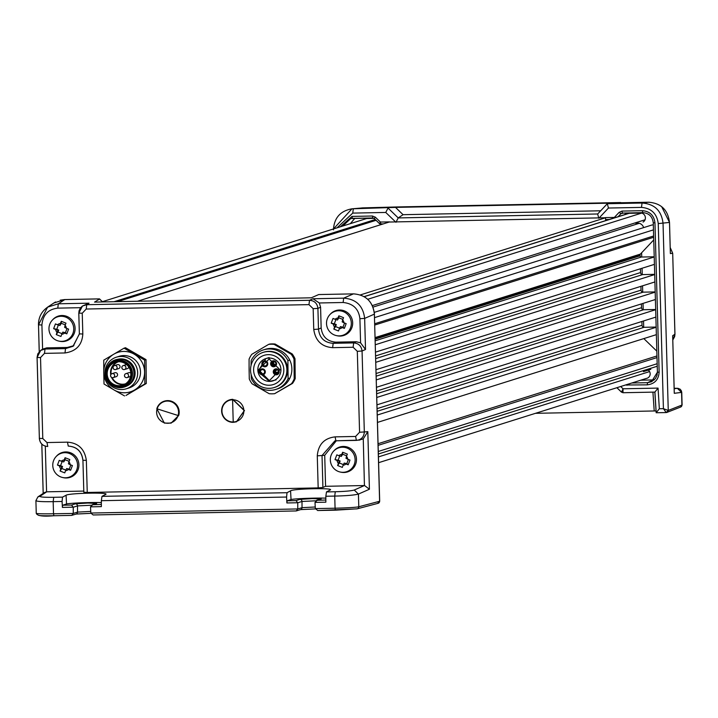 <?xml version="1.0" encoding="UTF-8"?>
<svg xmlns="http://www.w3.org/2000/svg" width="718" height="718" viewBox="0 0 718 718"><rect width="100%" height="100%" fill="white"/><g stroke="black" fill="none" stroke-linecap="round" stroke-linejoin="round"><path stroke-width="1.08" d="M366.422 218.595A4.963 4.882 72.5 0 1 366.674 218.514L102.378 301.686L366.548 218.55M366.674 218.514L374.015 218.371M364.125 296.624L628.546 213.417A2.073 2.037 72.5 0 1 629.112 213.327L641.686 213.075A4.963 4.882 72.5 0 1 643.077 222.104M374.338 312.348L651.495 225.138A4.963 4.882 72.5 0 1 653.299 224.922M653.712 239.938L640.384 254.1A1.239 1.221 -107.5 0 0 640.052 254.989L640.07 255.814A1.239 1.221 -107.5 0 0 641.327 257.035L654.188 256.784M640.429 268.765L640.537 272.562A2.073 2.037 -107.5 0 0 642.637 274.59L654.672 274.348M640.923 286.338L641.03 290.135A2.073 2.037 -107.5 0 0 643.131 292.154L655.166 291.921M641.416 303.911L641.524 307.699A2.073 2.037 -107.5 0 0 643.615 309.727L655.66 309.494M641.91 321.476L642.009 325.272A2.073 2.037 -107.5 0 0 644.109 327.3L656.153 327.058M643.831 338.6L656.817 351.138M648.282 370.111A4.658 4.586 72.5 0 1 646.299 378.449L378.61 462.679M641.686 213.075L367.724 299.289M639.28 223.298L373.037 307.089M653.434 229.868L374.563 317.625M657.176 363.712L378.296 451.469M297.746 502.744L295.995 500.608L287.128 500.787L286.895 502.959L297.746 502.744A2.073 2.037 72.5 0 1 297.746 502.797L302 501.46A2.073 2.037 -107.5 0 0 299.9 499.378L295.995 500.608M325.846 500.015L316.665 500.311L320.668 499.046A2.073 2.037 72.5 0 1 321.233 498.956L312.357 498.606L299.9 499.378M321.233 498.956L317.329 500.186L314.996 502.403L325.846 502.187L325.837 496.255L334.732 496.084L335.279 491.74C345.035 491.471 351.353 490.897 354.234 490.026L364.43 485.539L325.577 486.301L322.912 487.477L318.173 487.908L87.246 492.476L86.348 460.382C84.67 449.055 78.37 442.979 67.474 442.153L46.975 442.557L47.756 446.479C42.775 446.093 39.975 443.392 39.364 438.384L37.067 357.474L40.711 350.384L45.028 349.02L44.48 353.364L64.979 352.96C76.153 351.344 82.103 345.026 82.821 334.005L82.238 313.245L78.818 313.111L82.453 306.039L80.434 307.932L79.079 310.706L78.818 313.111M355.616 436.454L359.574 432.245L364.322 431.958C363.963 436.984 361.316 439.793 356.388 440.385L355.616 436.454L335.118 436.867C324.24 438.168 318.289 444.487 317.275 455.822L318.173 487.908M313.165 308.677L308.973 304.629L309.521 300.286C314.475 300.68 317.266 303.382 317.912 308.39L313.165 308.677L313.748 329.436C315.426 340.763 321.718 346.839 332.622 347.665L353.121 347.261L353.669 342.917C358.623 343.321 361.414 346.022 362.06 351.021L357.313 351.308L359.574 432.245M82.929 460.31L83.826 492.207L82.929 460.256C81.87 451.451 76.979 446.722 68.246 446.075L67.474 442.153M83.826 492.207L87.246 492.476M83.755 491.085L46.715 491.821L40.037 496.237C39.714 497.062 44.274 497.412 53.724 497.305L53.177 501.649L62.08 501.469L62.52 497.134L66.065 495.249C69.224 493.024 110.949 492.198 105.582 494.469L101.992 496.353L101.337 500.697L286.581 497.035L287.021 492.701L290.566 490.816C293.725 488.581 335.45 487.755 330.083 490.035L326.493 491.92L325.837 496.255M335.118 436.867L335.898 440.789L334.92 440.843L322.023 455.526L317.275 455.822M313.748 329.436L318.487 329.149C319.528 337.963 324.419 342.692 333.17 343.33L332.622 347.665M64.979 352.96L65.526 348.616L45.028 349.02L46.778 347.862L42.595 349.136L41.913 324.985L38.503 324.859L47.603 307.142L58.32 303.795L89.014 303.184L82.462 306.03L86.752 304.692L86.205 309.027L308.973 304.629M46.778 347.862L67.268 347.458L65.526 348.616L73.003 346.291L79.402 333.969M44.48 353.364L40.522 357.573L37.103 357.447M37.103 357.501L39.364 438.384L42.784 438.51L40.522 357.573M82.893 460.283C81.78 451.505 76.898 446.767 68.237 446.075L68.228 446.075M325.837 498.139A19.808 0.951 -1.6 0 0 305.446 498.391A19.808 0.951 -1.6 0 0 291.041 499.557L287.128 500.787M286.581 497.035L286.895 502.959M101.337 500.697L101.346 506.63L90.495 506.845A2.073 2.037 72.5 0 0 90.504 506.899L90.836 513.092L93.16 514.968L296.202 510.947L297.764 508.999L297.746 502.797M101.337 502.573A19.808 0.951 -1.6 0 0 80.946 502.824A19.808 0.951 -1.6 0 0 66.541 503.991L62.628 505.221L62.394 507.402L73.245 507.186A2.073 2.037 72.5 0 1 73.245 507.24L77.499 505.903A2.073 2.037 -107.5 0 0 75.399 503.821L71.495 505.05L62.628 505.221M62.08 501.469L62.394 507.402M91.258 505.248L77.499 505.903L77.517 512.105L73.263 513.442L53.518 513.774L53.177 501.649C41.617 501.837 35.918 501.442 36.08 500.455M36.25 513.28A20.705 0.996 -1.6 0 0 53.518 513.774L53.904 515.739C42.972 516.709 37.094 515.883 36.25 513.28L35.909 500.617M46.715 491.821L44.642 492.44L37.892 496.91L40.037 496.237M322.912 487.477L322.023 455.526L324.716 455.293L325.577 486.301M359.081 440.143L363.263 438.869L364.43 485.539M324.716 455.293L336.302 440.78M354.234 490.026L358.426 494.083L369.42 489.236L364.573 485.539M377.641 503.372A2.073 2.028 -104.8 0 0 378.108 503.309L357.286 508.802A2.073 2.028 75.2 0 0 358.785 506.764L358.426 494.083C354.36 495.142 346.462 495.815 334.732 496.084L335.073 508.209A20.705 0.996 -1.6 0 0 358.785 506.764L379.607 501.272L374.383 314.125C372.857 301.551 365.866 294.793 353.409 293.868L318.693 294.559L311.307 297.808L94.552 302.099L99.542 299.011M335.836 342.154L356.334 341.75L353.669 342.917L333.17 343.33L335.836 342.154C327.202 341.4 322.31 336.679 321.152 327.973L320.578 307.214L319.286 302.969L312.985 298.76L343.68 298.149C356.146 299.083 363.137 305.832 364.654 318.406L365.516 349.495L360.589 342.854L356.334 341.75M67.268 347.458L73.864 345.672M73.263 513.388L73.245 507.24M365.516 349.495L362.06 351.021L364.322 431.958L367.813 431.644L363.263 438.869M335.459 510.175L357.286 508.802A2.073 2.028 75.2 0 1 356.81 508.874L317.661 510.525L335.441 510.175L335.073 508.209L315.337 508.604L315.005 502.456A2.073 2.037 72.5 0 1 314.996 502.403M359.637 440.107L335.88 440.789L356.37 440.385M374.374 314.044L379.687 501.2L378.108 503.309A2.073 2.028 -104.8 0 0 379.607 501.272L379.598 501.047M319.286 302.969L343.132 302.493C353.13 303.517 358.722 308.919 359.906 318.702L360.589 342.854M318.72 294.551L353.525 293.868M99.389 298.894L64.683 299.577L53.85 303.005L55.564 301.973M41.913 324.985C42.856 314.861 48.142 309.252 57.772 308.139L80.631 307.681M42.595 349.136L40.738 350.366M315.758 500.805L302 501.46L302.018 507.662A2.073 2.037 -107.5 0 1 300.591 509.627L296.202 510.947M101.346 504.458L92.164 504.745L96.167 503.489A2.073 2.037 72.5 0 1 96.733 503.399L87.856 503.04L75.399 503.821M96.733 503.399L92.828 504.628L90.495 506.845M73.245 507.186L71.495 505.05M73.263 513.442L71.701 515.389L53.904 515.739L71.62 515.389M90.746 511.431L77.517 512.105A2.073 2.037 -107.5 0 1 76.09 514.061L71.701 515.389M317.778 510.516L315.337 508.604M677.37 388.339L674.157 388.25L677.98 388.321L680.242 389.264L681.517 391.104L681.57 392.396L677.37 388.339L674.175 388.743M397.368 206.946L620.146 202.548L397.359 206.946L363.164 207.87L351.946 208.821L395.51 207.394L612.257 203.104L607.275 203.759L597.645 214L598.812 218.29M672.658 253.23L670.235 247.593L672.694 253.257L674.92 334.166M674.238 392.207L674.265 393.311L681.57 392.396L681.92 405.078A20.705 0.996 -1.6 0 0 682.1 404.943L681.75 392.333M674.283 392.755L672.658 335.719L674.92 334.22L672.811 339.982L674.66 336.616L674.956 334.193L672.694 253.257L670.361 253.571L669.49 222.481C668 209.898 661.009 203.14 648.516 202.225L617.821 202.835L649.26 202.225M333.511 228.943L351.946 208.821C340.314 210.904 334.13 217.913 333.439 229.85M336.957 227.866L352.744 213.102L353.337 208.741L363.164 207.87L393.859 207.26M395.51 207.394L403.067 214.691L600.67 210.787M403.067 214.691L398.221 217.913L388.043 208.058L385.754 212.447L352.744 213.102M622.093 202.745L617.821 202.835M669.49 222.427L658.244 223.594C656.943 213.632 651.352 208.229 641.47 207.394L608.451 208.041L607.329 203.724L642.063 203.032C654.556 203.948 661.547 210.706 663.037 223.289L668.261 410.436L681.92 405.078A2.073 2.046 -111.4 0 1 680.628 407.052L682.1 404.943M661.691 206.73L669.526 222.454L670.361 253.571M668.243 410.445L666.223 412.554L663.414 408.677L668.261 410.436A2.073 2.046 68.6 0 1 666.699 412.491M641.623 252.79L641.739 257.026M642.054 268.254L642.233 274.554M642.547 285.827L642.718 292.127M643.032 303.4L643.211 309.691M643.525 320.964L643.705 327.264M640.698 380.208L654.251 379.903M626.222 212.968L624.633 214.646M354.827 218.335L350.357 223.648M656.028 410.938L535.502 413.317M389.479 222.033L390.565 222.006M604.188 217.787L605.274 217.76M621.994 211.083L622.389 213.04L620.962 213.677L619.14 212.348L621.994 211.083L642.377 210.679C649.79 211.307 653.99 215.355 654.96 222.831L659.133 372.22C658.577 379.723 654.619 383.942 647.241 384.857L625.486 385.001M340.26 226.825L352.017 216.414L372.4 216.01L375.326 217.168L374.266 218.55L372.786 217.976L372.4 216.01M395.959 222.293L398.221 217.913M657.437 372.184L651.477 381.77L655.408 378.592L656.997 375.361L657.41 372.166L653.263 222.795C652.447 216.513 648.955 213.129 642.754 212.636L621.976 213.093L642.772 212.636C648.973 213.138 652.474 216.513 653.263 222.768L654.96 222.831M651.477 381.77L647.519 382.685L653.344 379.966M342.827 226.017L350.725 218.559L352.376 218.38M620.684 386.508L623.036 388.788L622.991 392.719L621.537 392.145L623.036 388.788L658.047 388.097L659.339 408.748L656.171 412.751L666.223 412.554M621.537 392.145L622.964 392.728L654.852 392.091L656.171 412.751M379.571 223.684L380.387 222.059L380.45 224.025L383.035 223.98L379.544 223.675L374.266 218.55L379.526 223.63M627.002 384.525L627.002 385.261M605.597 219.546L609.205 219.502M658.047 388.097L654.906 392.091L656.189 412.581M137.479 301.246L389.21 222.033L605.543 217.76L360.346 294.918M605.624 220.632L605.543 217.76M130.586 376.394A2.073 2.037 72.5 0 1 130.039 376.663L127.158 377.569A2.073 2.073 0 0 1 124.564 376.223A2.073 2.073 0 0 1 125.91 373.62A2.073 2.037 72.5 0 1 128.576 375.595A2.073 2.037 72.5 0 1 126.556 377.668A2.073 2.037 72.5 0 1 125.91 373.62L128.791 372.714A2.073 2.037 72.5 0 1 130.856 373.234M114.916 372.741A2.073 2.037 72.5 0 1 117.546 374.401A2.073 2.037 72.5 0 1 116.154 376.69L113.273 377.596A2.073 2.037 72.5 0 1 110.608 375.622A2.073 2.037 72.5 0 1 112.627 373.557A2.073 2.037 72.5 0 1 113.273 377.596A2.073 2.073 0 0 1 110.68 376.241A2.073 2.073 0 0 1 112.035 373.647L114.916 372.741M128.791 367.024A2.073 2.037 72.5 0 1 127.4 368.612L124.519 369.519A2.073 2.073 0 0 1 121.925 368.163A2.073 2.073 0 0 1 123.281 365.561A2.073 2.037 72.5 0 1 125.946 367.535A2.073 2.037 72.5 0 1 123.918 369.608A2.073 2.037 72.5 0 1 123.281 365.561L126.162 364.654A2.073 2.037 72.5 0 1 126.61 364.573M117.384 364.672A2.073 2.037 72.5 0 1 120.014 366.333A2.073 2.037 72.5 0 1 118.623 368.621L115.742 369.528A2.073 2.037 72.5 0 1 113.076 367.562A2.073 2.037 72.5 0 1 115.104 365.489A2.073 2.037 72.5 0 1 115.742 369.528A2.073 2.073 0 0 1 113.148 368.172A2.073 2.073 0 0 1 114.503 365.579L117.384 364.672M118.901 361.728A12.009 11.829 72.5 0 1 122.625 385.171A12.009 11.829 72.5 0 1 107.332 375.523A12.009 11.829 72.5 0 1 118.901 361.728M120.032 387.711A14.288 14.064 72.5 0 1 109.504 383.008L109.289 382.757A13.57 13.364 72.5 0 1 119 360.131A13.57 13.364 72.5 0 1 132.516 373.656A13.57 13.364 72.5 0 1 109.289 382.757L105.905 371.547A14.288 14.064 72.5 0 1 133.79 371.296A14.288 14.064 72.5 0 1 120.032 387.711M115.769 359.763A14.288 14.064 72.5 0 1 134.131 371.188A14.288 14.064 72.5 0 1 124.34 387.02M126.413 386.212A14.181 13.965 -107.5 0 0 117.923 359.242M121.136 356.46A16.559 16.308 72.5 0 1 126.278 388.797A16.559 16.308 72.5 0 1 105.187 375.487A16.559 16.308 72.5 0 1 121.136 356.46M116.334 357.196L119.197 356.299A16.559 16.308 72.5 0 1 140.297 369.608A16.559 16.308 72.5 0 1 129.141 387.899L126.278 388.797M134.23 375.038A13.454 13.256 -107.5 0 0 130.73 363.927M124.555 395.923L114.144 390.018A20.705 20.391 -107.5 0 1 113.776 354.207L103.769 360.149L103.751 372.13L104.02 384.022L114.144 390.018A20.705 20.391 -107.5 0 0 134.562 389.982L144.848 383.95L144.605 360.077L124.061 348.176L113.776 354.207A20.705 20.391 72.5 0 1 134.194 354.171A20.705 20.391 -107.5 0 1 134.562 389.982L125.982 395.474L146.284 383.502L146.032 359.628L125.497 347.727L124.061 348.176M144.605 360.077L146.032 359.628M144.848 383.95L146.284 383.502M273.396 361.585L272.346 363.272L274.393 361.791M275.874 363.721A2.172 2.145 -107.5 0 0 273.073 361.657A2.172 2.145 -107.5 0 0 271.584 363.73A2.172 2.145 -107.5 0 0 274.384 365.803A2.172 2.145 -107.5 0 0 275.874 363.721M274.734 365.184L272.355 363.721L273.729 365.606M275.64 364.717L272.355 363.721M276.035 369.635L274.985 371.332L277.031 369.842M278.503 371.78A2.172 2.145 -107.5 0 0 275.712 369.716A2.172 2.145 -107.5 0 0 274.222 371.789A2.172 2.145 -107.5 0 0 277.013 373.863A2.172 2.145 -107.5 0 0 278.503 371.78M277.372 373.243L274.985 371.78L276.367 373.665M278.279 372.777L274.985 371.78M273.262 371.834A2.998 2.953 72.5 0 1 276.197 368.837A2.998 2.953 72.5 0 1 279.185 371.825A2.998 2.953 72.5 0 1 276.259 374.832A2.998 2.953 72.5 0 1 273.262 371.834M261.855 363.793A2.998 2.953 72.5 0 1 264.78 360.786A2.998 2.953 72.5 0 1 267.769 363.784A2.998 2.953 72.5 0 1 264.843 366.781A2.998 2.953 72.5 0 1 261.855 363.793M267.096 363.739A2.172 2.145 -107.5 0 0 264.296 361.666A2.172 2.145 -107.5 0 0 262.806 363.748A2.172 2.145 -107.5 0 0 265.597 365.821A2.172 2.145 -107.5 0 0 267.096 363.739M259.377 371.861A2.998 2.953 72.5 0 1 262.312 368.855A2.998 2.953 72.5 0 1 265.301 371.852A2.998 2.953 72.5 0 1 262.375 374.85A2.998 2.953 72.5 0 1 259.377 371.861M264.619 371.807A2.172 2.145 -107.5 0 0 261.828 369.734A2.172 2.145 -107.5 0 0 260.338 371.816A2.172 2.145 -107.5 0 0 263.129 373.881A2.172 2.145 -107.5 0 0 264.619 371.807M270.632 363.775A2.998 2.953 72.5 0 1 273.558 360.777A2.998 2.953 72.5 0 1 276.547 363.766A2.998 2.953 72.5 0 1 273.621 366.772A2.998 2.953 72.5 0 1 270.632 363.775M253.607 369.976A15.32 15.087 72.5 0 1 264.116 355.329A15.32 15.087 72.5 0 1 283.825 369.923A15.32 15.087 72.5 0 1 273.316 384.561A15.32 15.087 72.5 0 1 253.607 369.976M274.24 387.523L274.931 387.307A18.426 18.147 -107.5 0 0 269.214 351.326A18.426 18.147 -107.5 0 0 263.865 352.152L263.183 352.367A18.426 18.147 -107.5 0 0 250.546 369.976A18.426 18.147 -107.5 0 0 274.24 387.523A18.426 18.147 -107.5 0 0 286.886 369.914A18.426 18.147 -107.5 0 0 263.183 352.367M251.147 374.518L251.336 378.709A20.705 20.391 -107.5 0 0 288.089 378.646L287.9 360.615A20.705 20.391 -107.5 0 0 251.147 360.678L251.049 365.48M287.9 360.615L289.74 360.041M289.928 378.063L288.089 378.646M274.985 371.332L277.103 369.842M272.346 363.272L274.464 361.782M329.777 314.753L330.325 314.152A13.041 12.843 72.5 0 1 351.82 327.803A13.041 12.843 72.5 0 1 337.128 335.764L336.329 335.584A12.574 12.386 72.5 0 1 329.777 314.753A12.574 12.386 72.5 0 1 350.501 327.911A12.574 12.386 72.5 0 1 336.329 335.584M339.273 328.844L340.386 326.627L342.172 327.552A5.466 5.385 -107.5 0 1 339.273 328.844L338.528 330.971L333.825 329.104L335.548 326.573L339.614 328.18M342.172 327.552L344.371 328.377L346.166 323.63L343.967 322.804A5.466 5.385 -107.5 0 0 342.666 319.86L343.554 317.688L341.203 316.728L338.851 315.83L337.963 317.993A5.466 5.385 -107.5 0 0 335.064 319.286L333.008 318.424L331.204 323.172L333.269 324.033A5.466 5.385 -107.5 0 0 334.561 326.977L333.825 329.104M344.371 328.377L342.989 327.211L344.568 323.037M333.269 324.033L335.683 324.76L334.561 326.977M335.925 319.537L334.319 323.782L331.204 323.172M337.963 317.993L337.478 320.013L335.064 319.286M342.854 319.402L338.851 317.823L338.851 315.83M343.967 322.804L342.181 321.879L342.666 319.86M337.478 320.013L338.851 317.823M335.548 326.573L336.302 324.572L334.319 323.782M342.989 327.211L340.386 326.627M336.302 324.572L335.683 324.76M635.879 223.37A6.211 6.121 72.5 0 1 643.624 227.615M333.592 451.191L334.139 450.59A13.041 12.843 72.5 0 1 355.634 464.232A13.041 12.843 72.5 0 1 340.933 472.193L340.144 472.013A12.574 12.386 72.5 0 1 333.592 451.191A12.574 12.386 72.5 0 1 354.306 464.34A12.574 12.386 72.5 0 1 340.144 472.013M343.078 465.273L344.2 463.056L345.977 463.981A5.466 5.385 -107.5 0 1 343.078 465.273L342.333 467.4L337.631 465.533L339.354 463.002L343.419 464.609M345.977 463.981L348.176 464.806L349.98 460.058L347.781 459.233A5.466 5.385 -107.5 0 0 346.48 456.289L347.359 454.117L345.008 453.157L342.657 452.259L341.777 454.422A5.466 5.385 -107.5 0 0 338.878 455.715L336.814 454.853L335.019 459.601L337.074 460.462A5.466 5.385 -107.5 0 0 338.375 463.415L337.631 465.533M348.176 464.806L346.803 463.649L348.383 459.466M337.074 460.462L339.497 461.189L338.375 463.415M339.731 455.966L338.133 460.211L335.019 459.601M341.777 454.422L341.292 456.442L338.878 455.715M346.668 455.831L342.666 454.252L342.657 452.259M347.781 459.233L345.995 458.308L346.48 456.289M341.292 456.442L342.666 454.252M339.354 463.002L340.117 461.001L338.133 460.211M346.803 463.649L344.2 463.056M340.117 461.001L339.497 461.189M646.299 369.689A6.211 6.121 72.5 0 1 643.418 371.646L650.831 369.312M52.217 320.246L52.764 319.645A13.041 12.843 72.5 0 1 74.259 333.287A13.041 12.843 72.5 0 1 59.558 341.247L58.768 341.068A12.574 12.386 72.5 0 1 52.217 320.246A12.574 12.386 72.5 0 1 72.931 333.394A12.574 12.386 72.5 0 1 58.768 341.068M61.703 334.328L62.825 332.111L64.602 333.044A5.466 5.385 -107.5 0 1 61.703 334.328L60.958 336.455L56.255 334.597L57.978 332.057L62.044 333.664M64.602 333.044L66.801 333.861L68.605 329.113L66.406 328.297A5.466 5.385 -107.5 0 0 65.105 325.344L65.984 323.172L63.633 322.211L61.281 321.314L60.402 323.486A5.466 5.385 -107.5 0 0 57.503 324.769L55.439 323.908L53.644 328.656L55.699 329.517A5.466 5.385 -107.5 0 0 57 332.47L56.255 334.597M66.801 333.861L65.428 332.703L67.007 328.521M55.699 329.517L58.122 330.253L57 332.47M58.355 325.03L56.758 329.275L53.644 328.656M60.402 323.486L59.917 325.505L57.503 324.769M65.293 324.886L61.29 323.306L61.281 321.314M66.406 328.297L64.62 327.363L65.105 325.344M59.917 325.505L61.29 323.306M57.978 332.057L58.732 330.056L56.758 329.275M65.428 332.703L62.825 332.111M58.732 330.056L58.122 330.253M56.022 456.675L56.569 456.074A13.041 12.843 72.5 0 1 78.065 469.716A13.041 12.843 72.5 0 1 63.372 477.676L62.574 477.497A12.574 12.386 72.5 0 1 56.022 456.675A12.574 12.386 72.5 0 1 76.745 469.823A12.574 12.386 72.5 0 1 62.574 477.497M65.517 470.757L66.63 468.54L68.416 469.473A5.466 5.385 -107.5 0 1 65.517 470.757L64.773 472.884L60.07 471.026L61.793 468.486L65.859 470.093M68.416 469.473L70.615 470.29L72.41 465.542L70.211 464.725A5.466 5.385 -107.5 0 0 68.919 461.773L69.799 459.601L67.447 458.64L65.096 457.743L64.207 459.915A5.466 5.385 -107.5 0 0 61.308 461.198L59.253 460.337L57.458 465.085L59.513 465.946A5.466 5.385 -107.5 0 0 60.815 468.899L60.07 471.026M70.615 470.29L69.233 469.132L70.822 464.95M59.513 465.946L61.927 466.682L60.815 468.899M62.17 461.459L60.563 465.704L57.458 465.085M64.207 459.915L63.722 461.934L61.308 461.198M69.099 461.315L65.105 459.735L65.096 457.743M70.211 464.725L68.434 463.792L68.919 461.773M63.722 461.934L65.105 459.735M61.793 468.486L62.547 466.485L60.563 465.704M69.233 469.132L66.63 468.54M62.547 466.485L61.927 466.682M164.305 401.165A11.488 11.317 72.5 0 1 178.692 415.534L171.207 423.081M178.495 415.596A11.488 11.317 -107.5 0 0 164.207 401.191A11.488 11.317 -107.5 0 0 156.82 408.713L164.35 423.099L171.108 423.117L178.495 415.596M178.082 415.507A11.12 10.949 -107.5 0 0 170.794 401.577A11.12 10.949 -107.5 0 0 157.107 408.838A11.12 10.949 -107.5 0 0 164.395 422.767A11.12 10.949 -107.5 0 0 178.082 415.507L157.107 408.838M229.616 399.872A11.488 11.317 72.5 0 1 229.715 399.845A11.488 11.317 72.5 0 1 232.847 399.334L244.488 410.579L236.518 421.789M232.641 399.396A11.488 11.317 -107.5 0 0 221.79 412.697A11.488 11.317 -107.5 0 0 233.287 422.337L236.41 421.825L244.291 410.642L232.641 399.396M232.596 399.782A11.12 10.949 -107.5 0 0 221.943 411.1A11.12 10.949 -107.5 0 0 233.215 421.987A11.12 10.949 -107.5 0 0 243.869 410.669A11.12 10.949 -107.5 0 0 232.596 399.782L233.215 421.987M276.744 389.102A20.705 20.391 -107.5 0 0 291.876 369.052A20.705 20.391 -107.5 0 0 264.332 349.648M249.092 369.097L249.281 378.978A24.843 24.466 -107.5 0 0 252.081 383.798L269.142 393.688A24.843 24.466 -107.5 0 0 274.644 393.679L291.499 383.735A24.843 24.466 -107.5 0 0 294.2 378.907L293.994 359.072A24.843 24.466 -107.5 0 0 291.194 354.252L274.132 344.371A24.843 24.466 -107.5 0 0 268.64 344.38L251.785 354.324A24.843 24.466 -107.5 0 0 249.083 359.153L249.092 369.097M268.64 344.38L269.645 344.066A24.843 24.466 72.5 0 1 275.138 344.048L292.199 353.938A24.843 24.466 72.5 0 1 294.999 358.758L295.206 378.583A24.843 24.466 72.5 0 1 292.504 383.412L274.644 393.679M274.132 344.371L275.138 344.048M291.194 354.252L292.199 353.938M293.994 359.072L294.999 358.758M294.2 378.907L295.206 378.583M291.499 383.735L292.504 383.412M375.236 219.528L114.072 301.713M376.053 220.309L117.581 301.641M629.112 213.327L364.214 296.687M645.15 219.744L372.382 305.572M653.604 235.989L374.733 323.746M653.64 237.272L374.769 325.03M640.384 254.1L375.119 337.577M640.052 254.989L375.137 338.349M640.07 255.814L375.164 339.183M641.327 257.035L375.209 340.781M654.188 256.99L375.317 344.748M640.537 272.562L375.631 355.922M642.637 274.59L375.702 358.587M654.681 274.563L375.81 362.312M641.03 290.135L376.124 373.495M643.131 292.154L376.196 376.16M655.175 292.127L376.304 379.885M641.524 307.699L376.609 391.068M643.615 309.727L376.69 393.724M655.669 309.7L376.788 397.458M642.009 325.272L377.103 408.632M644.109 327.3L377.174 411.297M656.153 327.273L377.282 415.031M656.952 355.957L378.081 443.715M657.006 357.591L378.126 445.348M649.395 371.655L378.449 456.908M315.247 506.998L302.018 507.662L297.764 508.999M357.313 351.308L353.121 347.261M86.205 309.027L82.238 313.245M42.784 438.51L46.975 442.557M86.348 460.382L82.929 460.256M326.493 491.92L335.279 491.74M53.724 497.305L62.52 497.134M101.992 496.353L287.021 492.701M321.152 327.973L318.487 329.149L317.912 308.39L320.578 307.214M312.985 298.76L309.521 300.286L86.752 304.692L89.014 303.184M78.818 313.165L79.366 333.897L78.783 313.138M79.402 333.87L82.821 334.005M291.041 499.557L290.566 490.816M66.541 503.991L66.065 495.249M46.58 491.821L45.297 446.147M343.132 302.493L343.68 298.149L353.462 293.85C365.902 294.838 372.902 301.587 374.464 314.08L364.654 318.406L359.906 318.702M367.813 431.644L369.42 489.236M64.799 299.577L58.32 303.795L57.772 308.139M39.248 351.64L38.503 324.913M43.206 493.392L41.832 444.128M297.764 508.945L90.836 513.038M99.407 298.885L102.575 301.937M39.212 351.676L38.503 324.859M93.277 514.959L296.121 510.947M38.539 515.165C38.189 515.703 43.313 515.892 53.922 515.739M300.573 509.627L315.364 508.9L300.716 509.583M76.072 514.07L90.863 513.334L76.216 514.025M379.634 501.263L377.65 503.372M641.47 207.394L642.063 203.032L648.516 202.225M674.265 393.311L672.658 335.719M607.24 203.822L597.699 213.964M658.244 223.594L663.414 408.677L659.339 408.748M666.178 412.554L656.198 412.751M375.326 217.168L380.387 222.059L389.47 221.88M605.265 217.617L614.348 217.437L619.14 212.348M608.451 208.041L599.189 217.886M395.555 221.907L385.754 212.447M597.663 213.982L398.194 217.922M666.816 412.455L680.628 407.052M618.117 216.701L620.962 213.677L623.825 213.013M647.241 384.857L647.519 382.685L631.849 382.999M352.017 216.414L352.412 218.38L372.777 217.976L374.231 218.55M654.215 410.965L652.922 392.136M350.77 218.55L372.786 217.976M653.263 222.768L657.41 372.166L659.133 372.22M642.772 212.636L642.377 210.679M609.196 219.511L605.597 219.573M616.924 387.693L621.429 392.046M112.188 377.641A11.596 11.416 -107.5 0 0 125.471 383.834M124.268 384.516A12.009 11.829 72.5 0 1 111.532 377.363M118.892 360.983A12.753 12.556 -107.5 0 0 106.452 373.737A12.753 12.556 -107.5 0 0 119.152 386.446A12.753 12.556 -107.5 0 0 131.6 373.692A12.753 12.556 -107.5 0 0 118.892 360.983M110.752 374.805A12.009 11.829 72.5 0 1 117.142 361.863M118.515 361.728A11.596 11.416 -107.5 0 0 111.137 374.213M269.151 358.919L279.984 369.761L269.376 380.63L258.543 369.797L269.151 358.919M280.935 369.716A11.694 11.524 72.5 0 1 269.519 381.411A11.694 11.524 72.5 0 1 265.884 358.569A11.694 11.524 72.5 0 1 280.935 369.716M654.394 264.368L375.523 352.125M654.888 281.941L376.017 369.698M655.381 299.514L376.51 387.271M655.866 317.087L376.995 404.835M656.36 334.651L377.488 422.408M657.239 366.243L378.368 454M646.433 378.404L378.61 462.688M335.88 440.789L334.956 440.834M73.272 346.112L79.366 333.897M35.909 500.661L37.883 496.928M41.797 444.092L43.17 493.419M53.967 302.924L47.603 307.142M60.267 300.16L64.737 299.559L99.443 298.876M356.918 440.349L356.379 440.385M99.497 298.894L102.647 301.937M38.467 324.886C38.467 317.32 41.545 311.406 47.684 307.124M37.067 357.474L37.812 353.83L40.711 350.384M47.747 446.488C42.748 446.084 39.948 443.392 39.328 438.411M396.794 206.981L393.581 207.269M363.173 207.87L361.8 207.942M620.756 202.557L620.137 202.548M622.964 392.728L654.852 392.1M616.87 387.711L621.456 392.136M380.441 224.025L379.544 223.675M269.115 357.555L265.884 358.569L258.004 371.502L269.51 381.411L276.134 379.876M265.238 349.334L263.398 349.917M277.669 388.833L275.829 389.407"/></g></svg>
